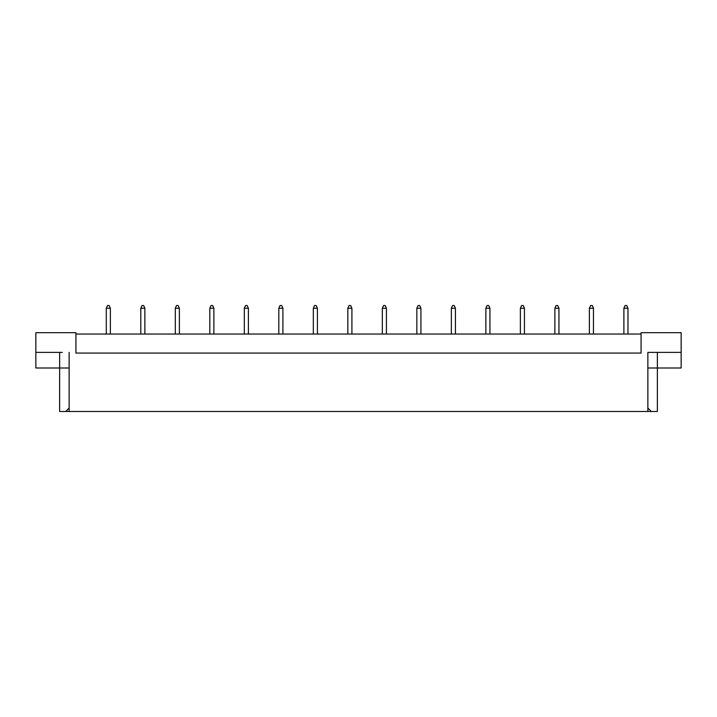 <?xml version="1.0" encoding="UTF-8"?>
<svg xmlns="http://www.w3.org/2000/svg" width="717" height="717" viewBox="0 0 717 717"><rect width="100%" height="100%" fill="white"/><g stroke="black" fill="none" stroke-linecap="round" stroke-linejoin="round"><path stroke-width="1.08" d="M641.07 334.05L75.93 334.05M647.863 408.036L651.314 411.486L647.863 411.486L647.863 352.388L681.15 352.388L681.15 332.688L641.07 332.688L641.07 353.069L75.93 353.069L75.93 332.688L35.85 332.688L35.85 352.388L62.343 352.388M647.863 411.486L69.137 411.486L69.137 352.388M35.85 352.388L35.85 368.009L69.137 368.009M647.863 368.009L657.372 368.009L657.372 411.486L651.314 411.486M69.137 411.486L65.686 411.486L69.137 408.036M59.628 352.388L59.628 411.486L65.686 411.486M657.372 352.388L657.372 368.009L681.15 368.009L681.15 352.388M654.657 352.388L647.863 352.388M627.967 334.05L627.967 308.238L623.889 308.238L623.889 334.05M623.889 308.238L625.107 305.514L626.739 305.514L627.967 308.238M593.461 334.05L593.461 308.238L589.383 308.238L589.383 334.05M589.383 308.238L590.602 305.514L592.233 305.514L593.461 308.238M558.946 334.05L558.946 308.238L554.877 308.238L554.877 334.05M554.877 308.238L556.096 305.514L557.727 305.514L558.946 308.238M524.441 334.05L524.441 308.238L520.372 308.238L520.372 334.05M520.372 308.238L521.591 305.514L523.222 305.514L524.441 308.238M489.935 334.05L489.935 308.238L485.866 308.238L485.866 334.05M485.866 308.238L487.085 305.514L488.716 305.514L489.935 308.238M455.429 334.05L455.429 308.238L451.352 308.238L451.352 334.05M451.352 308.238L452.579 305.514L454.211 305.514L455.429 308.238M420.924 334.05L420.924 308.238L416.846 308.238L416.846 334.05M416.846 308.238L418.074 305.514L419.705 305.514L420.924 308.238M386.418 334.05L386.418 308.238L382.34 308.238L382.34 334.05M382.34 308.238L383.568 305.514L385.199 305.514L386.418 308.238M351.913 334.05L351.913 308.238L347.835 308.238L347.835 334.05M347.835 308.238L349.062 305.514L350.685 305.514L351.913 308.238M317.407 334.05L317.407 308.238L313.329 308.238L313.329 334.05M313.329 308.238L314.548 305.514L316.179 305.514L317.407 308.238M282.901 334.05L282.901 308.238L278.823 308.238L278.823 334.05M278.823 308.238L280.042 305.514L281.673 305.514L282.901 308.238M248.396 334.05L248.396 308.238L244.318 308.238L244.318 334.05M244.318 308.238L245.537 305.514L247.168 305.514L248.396 308.238M213.881 334.05L213.881 308.238L209.812 308.238L209.812 334.05M209.812 308.238L211.031 305.514L212.662 305.514L213.881 308.238M179.375 334.05L179.375 308.238L175.306 308.238L175.306 334.05M175.306 308.238L176.525 305.514L178.157 305.514L179.375 308.238M144.87 334.05L144.87 308.238L140.792 308.238L140.792 334.05M140.792 308.238L142.02 305.514L143.651 305.514L144.87 308.238M110.364 334.05L110.364 308.238L106.286 308.238L106.286 334.05M106.286 308.238L107.514 305.514L109.145 305.514L110.364 308.238"/></g></svg>
